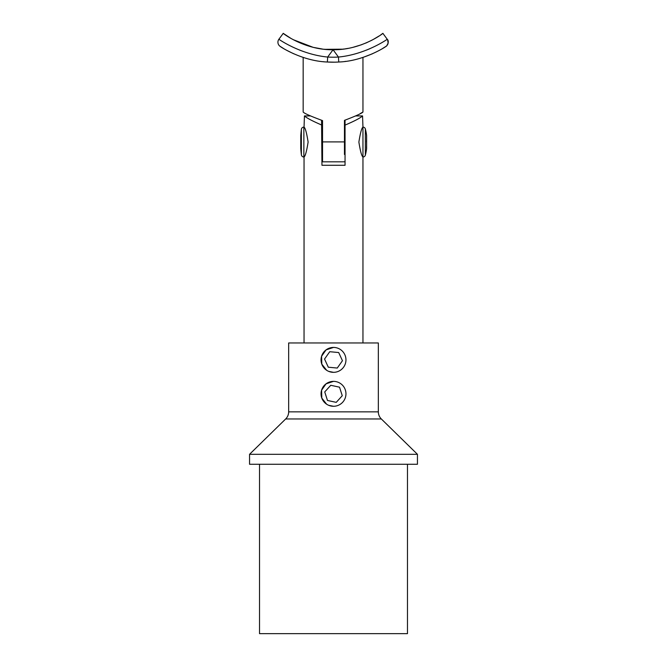 <?xml version="1.0" encoding="UTF-8"?>
<svg xmlns="http://www.w3.org/2000/svg" width="667" height="667" viewBox="0 0 667 667"><rect width="100%" height="100%" fill="white"/><g stroke="black" fill="none" stroke-linecap="round" stroke-linejoin="round"><path stroke-width="1" d="M328.714 371.377L333.5 372.336A12.456 12.456 0 0 0 345.956 359.88A12.456 12.456 0 0 0 333.5 347.424L326.046 349.9L321.586 356.261L321.802 364.149L326.613 370.252M328.714 405.319L333.5 406.278A12.456 12.456 0 0 0 345.956 393.822A12.456 12.456 0 0 0 333.5 381.366L326.046 383.842L321.586 390.203L321.802 398.091L326.613 404.194M259.521 464.265L259.521 633.65L407.479 633.65L407.479 464.265M249.558 464.265L417.442 464.265L417.442 454.302L249.558 454.302L249.558 464.265M288.661 411.847L378.339 411.847L378.339 342.963L288.661 342.963L288.661 411.847A9.963 9.963 0 0 1 285.668 418.968L249.558 454.302M378.339 411.847A9.963 9.963 0 0 0 381.332 418.968L417.442 454.302M333.058 62.189A96.398 96.398 0 0 1 327.372 62.014L327.672 57.045A91.412 91.412 0 0 0 338.452 57.045C366.158 54.444 388.177 38.694 387.235 39.253A4.986 4.986 0 0 1 385.96 46.373C386.81 46.098 364.415 61.139 338.753 62.014A96.398 96.398 0 0 1 333.058 62.189A96.398 96.398 0 0 0 338.753 62.014L338.452 57.045L333.058 49.733C361.564 50.283 384.109 32.725 382.883 33.35L380.724 34.884M342.546 49.191L324.904 49.333M345.623 61.364L344.972 61.447M334.442 62.173L327.372 62.014C301.626 61.122 279.306 46.081 280.165 46.373L283.392 48.408M323.87 61.748L323.262 61.689M334.109 49.725L329.957 49.675M325.779 49.416L323.678 49.208M322.595 49.075L313.348 47.382M313.165 47.34L293.247 39.687M290.854 38.352L283.242 33.35C282.033 32.733 304.511 50.267 333.058 49.733L327.672 57.045C299.883 54.419 277.947 38.686 278.889 39.253L283.242 33.35M379.089 35.985L373.045 39.595M372.119 40.095L365.683 43.138M361.764 44.672L352.918 47.349M348.149 48.366L345.456 48.808M344.514 48.949L342.58 49.191M286.735 50.325L293.672 53.769M360.113 113.657L362.956 112.006L362.956 57.437L372.436 53.777M382.783 48.374L385.96 46.373M382.883 33.35L387.235 39.253A4.986 4.986 0 0 1 387.619 39.87A4.986 4.986 0 0 0 387.235 39.253C389.778 41.462 386.818 46.557 385.751 46.515M370.077 48.616L366.483 50.108M303.168 51.434L299.808 50.175M280.165 46.373A4.986 4.986 0 0 1 278.889 39.253M333.5 381.366A12.456 12.456 0 0 0 321.044 393.822A12.456 12.456 0 0 0 333.5 406.278M336.235 402.359L342.263 395.723L339.528 387.185L330.765 385.284L324.737 391.921L327.472 400.458L336.235 402.359M333.5 347.424A12.456 12.456 0 0 0 321.044 359.88A12.456 12.456 0 0 0 333.5 372.336M337.26 368.051L342.454 360.714L338.694 352.543L329.74 351.709L324.546 359.046L328.306 367.217L337.26 368.051M344.464 161.773A19.927 19.927 0 0 1 343.03 161.823L323.095 161.823A19.927 19.927 0 0 1 322.536 161.814L322.536 141.896L344.464 141.896L344.464 154.477M362.956 112.006C362.206 113.148 356.045 115.933 344.464 120.368L344.464 152.018L345.047 152.018M321.844 152.018L322.536 152.018L322.536 120.602C310.43 116.116 303.977 113.257 303.168 112.006L303.168 57.437M362.956 342.963L362.956 157.003C361.672 156.12 360.313 151.142 358.879 142.071C360.313 132.983 361.672 127.989 362.956 127.114L362.556 115.925C360.363 118.009 354.527 121.069 345.047 125.113L345.047 165.283L321.953 165.283L321.611 124.996C312.314 120.977 306.587 117.951 304.444 115.925L304.044 127.114C305.328 127.997 306.687 132.975 308.121 142.038C306.687 151.134 305.328 156.12 304.044 157.003L303.86 157.003A2.493 2.493 0 0 1 301.384 154.802A177.08 177.08 0 0 1 300.775 148.549L300.775 135.568A177.08 177.08 0 0 1 301.384 129.315A2.493 2.493 0 0 1 303.86 127.114L303.86 157.003M304.044 342.963L304.044 157.003M345.047 125.113L345.047 120.202M321.611 124.237L321.577 120.343M321.886 157.053L321.953 165.283M355.819 115.925L362.556 115.925M304.444 115.925L310.305 115.925M365.358 128.964A2.493 2.493 0 0 0 362.956 127.114L362.956 157.003A2.493 2.493 0 0 0 365.358 155.144L365.358 128.964A49.041 49.041 0 0 1 366.625 135.568L366.625 148.549A49.041 49.041 0 0 1 365.358 155.144M366.542 142.054L366.625 138.811M366.542 148.257L366.625 145.306M345.047 132.091L344.464 132.091M322.536 132.091L321.677 132.091M285.668 418.968L381.332 418.968M301.384 154.802L301.384 129.315M386.852 45.623L388.136 43.072L387.627 39.878"/></g></svg>
